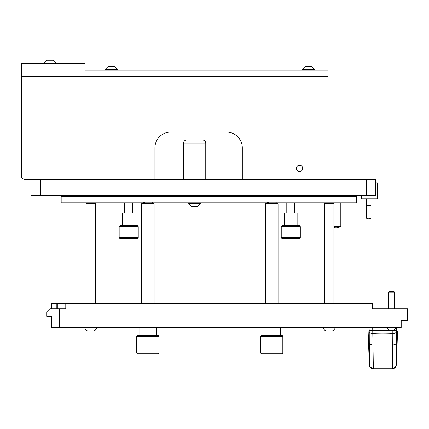 <?xml version="1.0" encoding="UTF-8"?>
<svg xmlns="http://www.w3.org/2000/svg" width="429" height="429" viewBox="0 0 429 429"><rect width="100%" height="100%" fill="white"/><g stroke="black" fill="none" stroke-linecap="round" stroke-linejoin="round"><path stroke-width="0.64" d="M366.237 195.592L366.237 179.703L375.772 179.703L375.772 195.592L30.985 195.592L30.985 179.703L24.63 179.703L21.45 177.869L21.45 76.426L85.006 76.426L85.006 63.712L21.45 63.712L21.45 76.426L328.105 76.426L85.006 76.426L85.006 70.072L328.105 70.072L328.105 179.703M366.237 179.703L30.985 179.703M356.708 202.901L61.17 202.901L61.17 196.546L356.708 196.546L356.708 202.901M154.917 179.703L154.917 147.925A15.889 15.889 0 0 1 170.806 132.035L226.415 132.035A15.889 15.889 0 0 1 242.305 147.925L242.305 179.703M296.568 169.637A3.18 3.18 0 0 0 302.681 168.42A3.18 3.18 0 0 1 299.506 171.6A3.18 3.18 0 0 1 296.326 168.42A3.18 3.18 0 0 1 299.506 165.245A3.18 3.18 0 0 1 302.681 168.42M302.445 167.208A3.18 3.18 0 0 0 296.326 168.42M154.917 147.925A15.889 15.889 0 0 1 170.806 132.035M226.415 132.035A15.889 15.889 0 0 1 242.305 147.925M299.506 171.52A3.1 3.1 0 0 1 296.407 168.42A3.1 3.1 0 0 1 299.506 165.326A3.1 3.1 0 0 1 302.606 168.42A3.1 3.1 0 0 1 299.506 171.52M183.515 179.703L183.515 143.157L205.759 143.157A3.18 3.18 0 0 0 202.585 139.983L186.695 139.983L202.585 139.983A3.18 3.18 0 0 1 205.759 143.157L205.759 179.703M183.515 143.157A3.18 3.18 0 0 1 186.695 139.983A3.18 3.18 0 0 0 183.515 143.157M361.47 195.592L361.47 198.772L377.359 198.772L377.359 182.883L375.772 182.883M53.196 60.221L56.086 63.111L53.196 60.221L56.086 63.111L53.196 60.221L46.906 60.221L44.01 63.111L44.01 63.712M56.086 63.712L56.086 63.111L44.01 63.111L46.906 60.221M51.925 60.221L50.702 60.221M366.237 205.394L371.005 205.394L371.005 218.104L366.237 218.104L366.237 198.772M371.005 205.394L371.005 198.772M333.907 226.346L340.819 226.346L340.819 202.901M340.819 196.546L340.819 195.592M110.569 66.575L109.347 66.575M113.095 66.575L111.872 66.575M114.366 66.575L117.262 69.466L114.366 66.575L108.076 66.575L105.185 69.466L105.185 70.072M117.262 70.072L117.262 69.466L105.185 69.466L108.076 66.575M307.593 66.575L306.37 66.575M310.119 66.575L308.896 66.575M311.39 66.575L314.28 69.466L311.39 66.575L305.099 66.575L302.209 69.466L302.209 70.072M314.28 70.072L314.28 69.466L302.209 69.466L305.099 66.575M119.959 238.492L119.165 237.698L119.165 226.576L138.235 226.576L138.235 237.698L137.441 238.492L119.959 238.492M119.165 226.576L119.959 225.783L137.441 225.783L138.235 226.576M122.345 225.783L122.345 213.068L135.055 213.068L135.055 225.783M124.726 213.068L124.726 202.901M124.726 196.546L124.726 195.592L123.933 194.798M132.674 213.068L132.674 202.901M132.674 196.546L132.674 195.592M119.165 237.698L138.235 237.698M282.03 238.492L281.231 237.698L281.231 226.576L300.3 226.576L300.3 237.698L299.506 238.492L282.03 238.492M281.231 226.576L282.03 225.783L299.506 225.783L300.3 226.576M284.411 225.783L284.411 213.068L297.12 213.068L297.12 225.783M286.792 213.068L286.792 202.901M286.792 196.546L286.792 195.592L285.998 194.798M294.739 213.068L294.739 202.901M294.739 196.546L294.739 195.592M281.231 237.698L300.3 237.698M200.992 196.546L200.992 195.592M188.283 196.546L188.283 195.592M195.292 206.397L196.514 206.397M192.766 206.397L193.988 206.397M191.495 206.397L188.599 203.507L191.495 206.397L197.785 206.397L200.675 203.507L200.675 202.901M188.599 202.901L188.599 203.507L200.675 203.507L197.785 206.397M372.704 327.472L373.353 368.779L392.331 368.779L392.755 344.959L372.93 344.959C370.806 344.777 369.594 344.074 369.294 342.857L369.385 364.982C369.701 367.304 371.021 368.57 373.353 368.779C371.021 368.57 369.701 367.304 369.385 364.982L368.752 348.879M373.353 368.779L373.053 360.848M396.299 364.982L396.321 364.505C396.021 366.763 394.728 368.018 392.438 368.264L392.331 368.779C394.664 368.57 395.988 367.304 396.299 364.982L396.455 331.542C396.139 332.748 394.927 333.451 392.825 333.639L392.862 330.094M396.391 342.857C396.09 344.074 394.878 344.777 392.755 344.959L392.825 333.639A119.165 68.35 180 0 1 372.86 333.639C370.758 333.451 369.546 332.748 369.235 331.542L369.294 342.857M396.932 348.927L397.41 335.365M396.611 327.472L396.455 331.542M369.235 331.542L369.074 327.472M368.275 335.365L368.752 348.927M396.927 349.072L396.691 355.566M396.482 330.405L369.203 330.405M397.41 335.285L397.576 331M368.109 331L368.275 335.285M394.423 291.881A7.036 7.036 0 0 0 388.577 291.881L394.423 291.881L394.6 292.83L394.6 292.535L394.6 292.83L388.325 292.83L388.325 308.719M388.577 291.881L388.325 292.83M394.6 292.535L394.6 308.719M396.031 327.901L386.974 327.901L389.167 330.094L393.838 330.094L396.031 327.901L396.031 327.472M390.159 330.094L391.034 330.094M324.689 202.901L324.372 203.217L333.907 203.217L333.585 202.901M333.907 303.635L333.907 203.217M324.372 303.635L324.372 203.217M86.358 202.901L86.036 203.217L95.57 203.217L95.254 202.901M95.57 303.635L95.57 203.217M86.036 303.635L86.036 203.217M87.661 330.968A6.355 6.355 0 0 1 84.765 328.072A6.355 6.355 0 0 0 87.661 330.968L93.951 330.968A6.355 6.355 0 0 0 96.841 328.072L96.841 327.472M329.842 330.968L326.04 330.968M335.178 328.072L323.101 328.072A6.355 6.355 0 0 0 325.992 330.968L332.282 330.968A6.355 6.355 0 0 0 335.178 328.072L335.178 327.472M323.101 328.072L323.101 327.472M326.598 330.968L327.3 330.968M91.511 330.968L87.709 330.968M93.951 330.968A6.355 6.355 0 0 0 96.841 328.072L84.765 328.072L84.765 327.472M88.267 330.968L88.969 330.968M51.48 308.719L51.48 303.635L372.592 303.635L372.592 308.719L407.55 308.719L407.55 320.64L401.195 320.64L401.195 327.472L51.48 327.472L51.48 316.35L46.713 316.35L46.713 311.899L49.893 308.719L59.422 308.719L59.422 327.472M59.422 308.719L65.782 308.719L65.782 303.796L177 303.635M265.342 203.855L265.819 203.378L277.579 203.378L278.056 203.855L265.342 203.855L265.342 303.635M280.437 335.414L280.437 327.949L262.961 327.949L263.438 327.472M261.374 335.414L282.03 335.414L282.824 336.207L260.58 336.207L261.374 335.414M282.824 353.051L282.03 353.845L261.374 353.845L260.58 353.051L282.824 353.051L282.824 336.207M141.409 203.855L141.886 203.378L153.646 203.378L154.124 203.855L141.409 203.855L141.409 303.635M156.505 335.414L156.505 327.949L139.028 327.949L139.505 327.472M137.441 335.414L158.092 335.414L158.891 336.207L136.642 336.207L137.441 335.414M158.891 353.051L158.092 353.845L137.441 353.845L136.642 353.051L158.891 353.051L158.891 336.207M40.519 195.592L40.519 179.703M373.246 368.264C370.956 368.018 369.664 366.763 369.364 364.505M396.498 360.473L396.932 348.879M56.247 308.719L56.247 303.635M57.835 308.719L57.835 303.635M276.469 202.107L275.67 202.901M266.935 202.107L267.728 202.901M152.531 202.107L151.737 202.901M143.002 202.107L143.795 202.901M322.501 195.592L320.259 195.812L319.525 196.546L320.259 195.812L322.501 195.592M338.722 195.592L338.031 196.16L333.767 196.498L338.031 196.16L338.722 195.592M366.318 205.394A4.07 4.07 0 0 0 370.924 205.394M366.318 218.104A4.07 4.07 0 0 0 370.924 218.104M333.907 227.499A8.398 8.398 0 0 0 340.739 226.346M83.928 195.592L81.687 195.812L80.952 196.546L81.687 195.812L83.928 195.592M100.15 195.592L99.458 196.16L95.195 196.498L99.458 196.16L100.15 195.592M88.996 196.402L82.019 195.978M99.115 196.005L93.737 195.651M92.734 195.603L92.45 195.592M327.568 196.402L320.592 195.978M337.687 196.005L332.309 195.651M331.306 195.603L331.022 195.592M396.932 348.9L397.41 335.322M368.752 348.9L368.275 335.322M386.974 327.901L386.974 327.472M268.522 202.74L267.889 203.378M274.876 202.74L275.515 203.378M268.683 195.592L268.683 196.546M260.58 353.051L260.58 336.207M262.961 335.414L262.961 327.949M278.056 203.855L278.056 303.635M279.96 327.472L280.437 327.949M274.721 195.592L274.721 196.546M144.589 202.74L143.951 203.378M150.944 202.74L151.582 203.378M144.75 195.592L144.75 196.546M136.642 353.051L136.642 336.207M139.028 335.414L139.028 327.949M154.124 203.855L154.124 303.635M156.027 327.472L156.505 327.949M150.788 195.592L150.788 196.546"/></g></svg>

